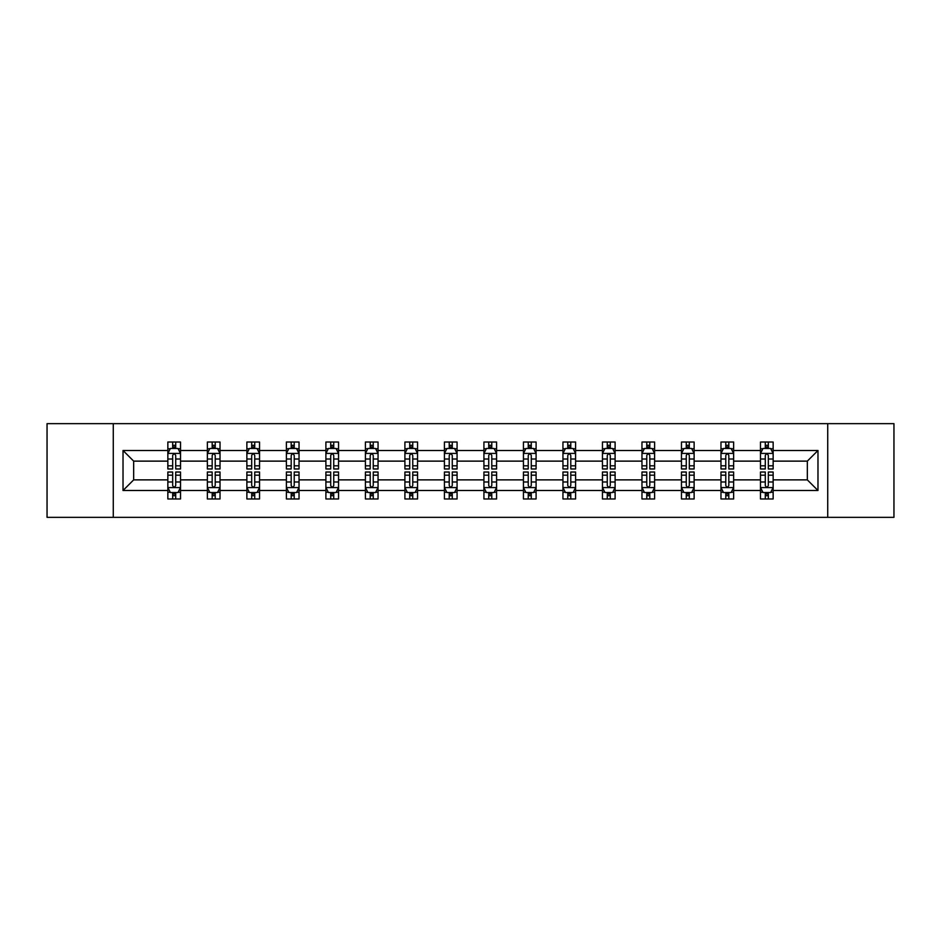 <?xml version="1.0" encoding="UTF-8"?>
<svg xmlns="http://www.w3.org/2000/svg" width="941" height="941" viewBox="0 0 941 941"><rect width="100%" height="100%" fill="white"/><g stroke="black" fill="none" stroke-linecap="round" stroke-linejoin="round"><path stroke-width="1.41" d="M827.727 517.35L893.95 517.35L893.95 423.65L827.727 423.65L827.727 517.35L113.273 517.35L113.273 423.65L47.05 423.65L47.05 517.35L113.273 517.35M773.149 490.508L773.149 479.875L807.331 479.875L817.976 490.508L773.149 490.508L773.149 498.989L768.338 498.989L768.338 492.531M827.727 423.65L113.273 423.65M760.481 490.508L733.639 490.508L733.639 479.875L760.481 479.875L760.481 498.989L773.149 498.989L773.149 492.225L770.761 492.225M733.639 490.508L733.639 498.989L728.828 498.989L728.828 492.531M720.971 490.508L694.129 490.508L694.129 479.875L720.971 479.875L720.971 498.989L733.639 498.989L733.639 492.225L731.251 492.225M694.129 490.508L694.129 498.989L689.318 498.989L689.318 492.531M681.46 490.508L654.618 490.508L654.618 479.875L681.46 479.875L681.46 498.989L694.129 498.989L694.129 492.225L691.753 492.225M654.618 490.508L654.618 498.989L649.808 498.989L649.808 492.531M641.962 490.508L615.108 490.508L615.108 479.875L641.962 479.875L641.962 498.989L654.618 498.989L654.618 492.225L652.242 492.225M615.108 490.508L615.108 498.989L610.297 498.989L610.297 492.531M602.452 490.508L575.598 490.508L575.598 479.875L602.452 479.875L602.452 498.989L615.108 498.989L615.108 492.225L612.732 492.225M575.598 490.508L575.598 498.989L570.787 498.989L570.787 492.531M562.941 490.508L536.099 490.508L536.099 479.875L562.941 479.875L562.941 498.989L575.598 498.989L575.598 492.225L573.222 492.225M536.099 490.508L536.099 498.989L531.277 498.989L531.277 492.531M523.431 490.508L496.589 490.508L496.589 479.875L523.431 479.875L523.431 498.989L536.099 498.989L536.099 492.225L533.712 492.225M496.589 490.508L496.589 498.989L491.778 498.989L491.778 492.531M483.921 490.508L457.079 490.508L457.079 479.875L483.921 479.875L483.921 498.989L496.589 498.989L496.589 492.225L494.201 492.225M457.079 490.508L457.079 498.989L452.268 498.989L452.268 492.531M444.411 490.508L417.569 490.508L417.569 479.875L444.411 479.875L444.411 498.989L457.079 498.989L457.079 492.225L454.691 492.225M417.569 490.508L417.569 498.989L412.758 498.989L412.758 492.531M404.901 490.508L378.059 490.508L378.059 479.875L404.901 479.875L404.901 498.989L417.569 498.989L417.569 492.225L415.193 492.225M378.059 490.508L378.059 498.989L373.248 498.989L373.248 492.531M365.402 490.508L338.548 490.508L338.548 479.875L365.402 479.875L365.402 498.989L378.059 498.989L378.059 492.225L375.682 492.225M338.548 490.508L338.548 498.989L333.737 498.989L333.737 492.531M325.892 490.508L299.038 490.508L299.038 479.875L325.892 479.875L325.892 498.989L338.548 498.989L338.548 492.225L336.172 492.225M299.038 490.508L299.038 498.989L294.227 498.989L294.227 492.531M286.382 490.508L259.54 490.508L259.54 479.875L286.382 479.875L286.382 498.989L299.038 498.989L299.038 492.225L296.662 492.225M259.54 490.508L259.54 498.989L254.729 498.989L254.729 492.531M246.871 490.508L220.029 490.508L220.029 479.875L246.871 479.875L246.871 498.989L259.54 498.989L259.54 492.225L257.152 492.225M220.029 490.508L220.029 498.989L215.218 498.989L215.218 492.531M207.361 490.508L180.519 490.508L180.519 479.875L207.361 479.875L207.361 498.989L220.029 498.989L220.029 492.225L217.642 492.225M180.519 490.508L180.519 498.989L175.708 498.989L175.708 492.531M167.851 490.508L123.024 490.508L123.024 450.492L167.851 450.492L167.851 461.125L133.669 461.125L133.669 479.875L167.851 479.875L167.851 498.989L180.519 498.989L180.519 492.225L178.131 492.225M170.239 448.775L167.851 448.775L167.851 442.011L167.851 450.492M172.662 448.469L172.662 442.011L167.851 442.011L180.519 442.011L180.519 450.492L207.361 450.492L207.361 442.011L220.029 442.011L220.029 450.492L246.871 450.492L246.871 442.011L259.54 442.011L259.54 450.492L286.382 450.492L286.382 442.011L299.038 442.011L299.038 450.492L325.892 450.492L325.892 442.011L338.548 442.011L338.548 450.492L365.402 450.492L365.402 442.011L378.059 442.011L378.059 450.492L404.901 450.492L404.901 442.011L417.569 442.011L417.569 450.492L444.411 450.492L444.411 442.011L457.079 442.011L457.079 450.492L483.921 450.492L483.921 442.011L496.589 442.011L496.589 450.492L523.431 450.492L523.431 442.011L536.099 442.011L536.099 450.492L562.941 450.492L562.941 442.011L575.598 442.011L575.598 450.492L602.452 450.492L602.452 442.011L615.108 442.011L615.108 450.492L641.962 450.492L641.962 442.011L654.618 442.011L654.618 450.492L681.46 450.492L681.46 442.011L694.129 442.011L694.129 450.492L720.971 450.492L720.971 442.011L733.639 442.011L733.639 450.492L760.481 450.492L760.481 442.011L773.149 442.011L773.149 450.492L817.976 450.492L817.976 490.508M760.481 450.492L760.481 461.125L733.639 461.125L733.639 450.492M720.971 450.492L720.971 461.125L694.129 461.125L694.129 450.492M681.46 450.492L681.46 461.125L654.618 461.125L654.618 450.492M641.962 450.492L641.962 461.125L615.108 461.125L615.108 450.492M602.452 450.492L602.452 461.125L575.598 461.125L575.598 450.492M562.941 450.492L562.941 461.125L536.099 461.125L536.099 450.492M523.431 450.492L523.431 461.125L496.589 461.125L496.589 450.492M483.921 450.492L483.921 461.125L457.079 461.125L457.079 450.492M444.411 450.492L444.411 461.125L417.569 461.125L417.569 450.492M404.901 450.492L404.901 461.125L378.059 461.125L378.059 450.492M365.402 450.492L365.402 461.125L338.548 461.125L338.548 450.492M325.892 450.492L325.892 461.125L299.038 461.125L299.038 450.492M286.382 450.492L286.382 461.125L259.54 461.125L259.54 450.492M246.871 450.492L246.871 461.125L220.029 461.125L220.029 450.492M207.361 450.492L207.361 461.125L180.519 461.125L180.519 450.492M123.024 450.492L133.669 461.125M807.331 479.875L807.331 461.125L773.149 461.125L773.149 450.492M765.292 448.339L768.338 448.339M725.782 448.339L728.828 448.339M686.271 448.339L689.318 448.339M646.773 448.339L649.808 448.339M607.263 448.339L610.297 448.339M567.752 448.339L570.787 448.339M528.242 448.339L531.277 448.339M488.732 448.339L491.778 448.339M449.222 448.339L452.268 448.339M409.723 448.339L412.758 448.339M370.213 448.339L373.248 448.339M330.703 448.339L333.737 448.339M291.192 448.339L294.227 448.339M251.682 448.339L254.729 448.339M212.172 448.339L215.218 448.339M172.662 448.339L175.708 448.339M172.662 492.661L175.708 492.661M212.172 492.661L215.218 492.661M251.682 492.661L254.729 492.661M291.192 492.661L294.227 492.661M330.703 492.661L333.737 492.661M370.213 492.661L373.248 492.661M409.723 492.661L412.758 492.661M449.222 492.661L452.268 492.661M488.732 492.661L491.778 492.661M528.242 492.661L531.277 492.661M567.752 492.661L570.787 492.661M607.263 492.661L610.297 492.661M646.773 492.661L649.808 492.661M686.271 492.661L689.318 492.661M725.782 492.661L728.828 492.661M765.292 492.661L768.338 492.661M133.669 479.875L123.024 490.508M817.976 450.492L807.331 461.125M175.708 445.305L172.662 445.305M167.851 465.807L167.851 468.983L172.662 468.983L172.662 465.807L167.851 465.807L167.851 461.125M180.519 461.125L180.519 468.983L175.708 468.983L175.708 455.432C174.697 453.48 173.685 453.48 172.662 455.432L172.662 465.807M178.131 448.775L180.519 448.775L180.519 442.011L175.708 442.011L175.708 448.469M180.519 453.527L177.99 448.469L170.392 448.469L167.851 453.527M172.662 495.695L175.708 495.695M180.519 475.193L180.519 472.017L175.708 472.017L175.708 475.193L180.519 475.193L180.519 479.875M167.851 479.875L167.851 472.017L172.662 472.017L172.662 485.568C173.673 487.52 174.697 487.52 175.708 485.568L175.708 475.193M170.239 492.225L167.851 492.225L167.851 498.989L172.662 498.989L172.662 492.531M167.851 487.473L170.392 492.531L177.99 492.531L180.519 487.473M215.218 445.305L212.172 445.305M209.749 448.775L207.361 448.775L207.361 442.011L212.172 442.011L212.172 448.469M207.361 465.807L207.361 468.983L212.172 468.983L212.172 465.807L207.361 465.807L207.361 461.125M220.029 461.125L220.029 468.983L215.218 468.983L215.218 455.432C214.207 453.48 213.195 453.48 212.172 455.432L212.172 465.807M217.642 448.775L220.029 448.775L220.029 442.011L215.218 442.011L215.218 448.469M220.029 453.527L217.489 448.469L209.89 448.469L207.361 453.527M254.729 445.305L251.682 445.305M249.247 448.775L246.871 448.775L246.871 442.011L251.682 442.011L251.682 448.469M246.871 465.807L246.871 468.983L251.682 468.983L251.682 465.807L246.871 465.807L246.871 461.125M259.54 461.125L259.54 468.983L254.729 468.983L254.729 455.432C253.705 453.48 252.694 453.48 251.682 455.432L251.682 465.807M257.152 448.775L259.54 448.775L259.54 442.011L254.729 442.011L254.729 448.469M259.54 453.527L256.999 448.469L249.4 448.469L246.871 453.527M212.172 495.695L215.218 495.695M220.029 475.193L220.029 472.017L215.218 472.017L215.218 475.193L220.029 475.193L220.029 479.875M207.361 479.875L207.361 472.017L212.172 472.017L212.172 485.568C213.184 487.52 214.195 487.52 215.218 485.568L215.218 475.193M209.749 492.225L207.361 492.225L207.361 498.989L212.172 498.989L212.172 492.531M207.361 487.473L209.89 492.531L217.489 492.531L220.029 487.473M251.682 495.695L254.729 495.695M259.54 475.193L259.54 472.017L254.729 472.017L254.729 475.193L259.54 475.193L259.54 479.875M246.871 479.875L246.871 472.017L251.682 472.017L251.682 485.568C252.694 487.52 253.705 487.52 254.729 485.568L254.729 475.193M249.247 492.225L246.871 492.225L246.871 498.989L251.682 498.989L251.682 492.531M246.871 487.473L249.4 492.531L256.999 492.531L259.54 487.473M294.227 445.305L291.192 445.305M288.758 448.775L286.382 448.775L286.382 442.011L291.192 442.011L291.192 448.469M286.382 465.807L286.382 468.983L291.192 468.983L291.192 465.807L286.382 465.807L286.382 461.125M299.038 461.125L299.038 468.983L294.227 468.983L294.227 455.432C293.216 453.48 292.204 453.48 291.192 455.432L291.192 465.807M296.662 448.775L299.038 448.775L299.038 442.011L294.227 442.011L294.227 448.469M299.038 453.527L296.509 448.469L288.911 448.469L286.382 453.527M291.192 495.695L294.227 495.695M299.038 475.193L299.038 472.017L294.227 472.017L294.227 475.193L299.038 475.193L299.038 479.875M286.382 479.875L286.382 472.017L291.192 472.017L291.192 485.568C292.204 487.52 293.216 487.52 294.227 485.568L294.227 475.193M288.758 492.225L286.382 492.225L286.382 498.989L291.192 498.989L291.192 492.531M286.382 487.473L288.911 492.531L296.509 492.531L299.038 487.473M333.737 445.305L330.703 445.305M328.268 448.775L325.892 448.775L325.892 442.011L330.703 442.011L330.703 448.469M325.892 465.807L325.892 468.983L330.703 468.983L330.703 465.807L325.892 465.807L325.892 461.125M338.548 461.125L338.548 468.983L333.737 468.983L333.737 455.432C332.726 453.48 331.714 453.48 330.703 455.432L330.703 465.807M336.172 448.775L338.548 448.775L338.548 442.011L333.737 442.011L333.737 448.469M338.548 453.527L336.019 448.469L328.421 448.469L325.892 453.527M330.703 495.695L333.737 495.695M338.548 475.193L338.548 472.017L333.737 472.017L333.737 475.193L338.548 475.193L338.548 479.875M325.892 479.875L325.892 472.017L330.703 472.017L330.703 485.568C331.714 487.52 332.726 487.52 333.737 485.568L333.737 475.193M328.268 492.225L325.892 492.225L325.892 498.989L330.703 498.989L330.703 492.531M325.892 487.473L328.421 492.531L336.019 492.531L338.548 487.473M373.248 445.305L370.213 445.305M367.778 448.775L365.402 448.775L365.402 442.011L370.213 442.011L370.213 448.469M365.402 465.807L365.402 468.983L370.213 468.983L370.213 465.807L365.402 465.807L365.402 461.125M378.059 461.125L378.059 468.983L373.248 468.983L373.248 455.432C372.236 453.48 371.225 453.48 370.213 455.432L370.213 465.807M375.682 448.775L378.059 448.775L378.059 442.011L373.248 442.011L373.248 448.469M378.059 453.527L375.53 448.469L367.931 448.469L365.402 453.527M370.213 495.695L373.248 495.695M378.059 475.193L378.059 472.017L373.248 472.017L373.248 475.193L378.059 475.193L378.059 479.875M365.402 479.875L365.402 472.017L370.213 472.017L370.213 485.568C371.225 487.52 372.236 487.52 373.248 485.568L373.248 475.193M367.778 492.225L365.402 492.225L365.402 498.989L370.213 498.989L370.213 492.531M365.402 487.473L367.931 492.531L375.53 492.531L378.059 487.473M412.758 445.305L409.723 445.305M407.288 448.775L404.901 448.775L404.901 442.011L409.723 442.011L409.723 448.469M404.901 465.807L404.901 468.983L409.723 468.983L409.723 465.807L404.901 465.807L404.901 461.125M417.569 461.125L417.569 468.983L412.758 468.983L412.758 455.432C411.746 453.48 410.735 453.48 409.723 455.432L409.723 465.807M415.193 448.775L417.569 448.775L417.569 442.011L412.758 442.011L412.758 448.469M417.569 453.527L415.04 448.469L407.441 448.469L404.901 453.527M409.723 495.695L412.758 495.695M417.569 475.193L417.569 472.017L412.758 472.017L412.758 475.193L417.569 475.193L417.569 479.875M404.901 479.875L404.901 472.017L409.723 472.017L409.723 485.568C410.735 487.52 411.746 487.52 412.758 485.568L412.758 475.193M407.288 492.225L404.901 492.225L404.901 498.989L409.723 498.989L409.723 492.531M404.901 487.473L407.441 492.531L415.04 492.531L417.569 487.473M452.268 445.305L449.222 445.305M446.799 448.775L444.411 448.775L444.411 442.011L449.222 442.011L449.222 448.469M444.411 465.807L444.411 468.983L449.222 468.983L449.222 465.807L444.411 465.807L444.411 461.125M457.079 461.125L457.079 468.983L452.268 468.983L452.268 455.432C451.257 453.48 450.245 453.48 449.222 455.432L449.222 465.807M454.691 448.775L457.079 448.775L457.079 442.011L452.268 442.011L452.268 448.469M457.079 453.527L454.55 448.469L446.951 448.469L444.411 453.527M449.222 495.695L452.268 495.695M457.079 475.193L457.079 472.017L452.268 472.017L452.268 475.193L457.079 475.193L457.079 479.875M444.411 479.875L444.411 472.017L449.222 472.017L449.222 485.568C450.233 487.52 451.257 487.52 452.268 485.568L452.268 475.193M446.799 492.225L444.411 492.225L444.411 498.989L449.222 498.989L449.222 492.531M444.411 487.473L446.951 492.531L454.55 492.531L457.079 487.473M491.778 445.305L488.732 445.305M486.309 448.775L483.921 448.775L483.921 442.011L488.732 442.011L488.732 448.469M483.921 465.807L483.921 468.983L488.732 468.983L488.732 465.807L483.921 465.807L483.921 461.125M496.589 461.125L496.589 468.983L491.778 468.983L491.778 455.432C490.767 453.48 489.743 453.48 488.732 455.432L488.732 465.807M494.201 448.775L496.589 448.775L496.589 442.011L491.778 442.011L491.778 448.469M496.589 453.527L494.049 448.469L486.45 448.469L483.921 453.527M488.732 495.695L491.778 495.695M496.589 475.193L496.589 472.017L491.778 472.017L491.778 475.193L496.589 475.193L496.589 479.875M483.921 479.875L483.921 472.017L488.732 472.017L488.732 485.568C489.743 487.52 490.755 487.52 491.778 485.568L491.778 475.193M486.309 492.225L483.921 492.225L483.921 498.989L488.732 498.989L488.732 492.531M483.921 487.473L486.45 492.531L494.049 492.531L496.589 487.473M531.277 445.305L528.242 445.305M525.807 448.775L523.431 448.775L523.431 442.011L528.242 442.011L528.242 448.469M523.431 465.807L523.431 468.983L528.242 468.983L528.242 465.807L523.431 465.807L523.431 461.125M536.099 461.125L536.099 468.983L531.277 468.983L531.277 455.432C530.265 453.48 529.254 453.48 528.242 455.432L528.242 465.807M533.712 448.775L536.099 448.775L536.099 442.011L531.277 442.011L531.277 448.469M536.099 453.527L533.559 448.469L525.96 448.469L523.431 453.527M528.242 495.695L531.277 495.695M536.099 475.193L536.099 472.017L531.277 472.017L531.277 475.193L536.099 475.193L536.099 479.875M523.431 479.875L523.431 472.017L528.242 472.017L528.242 485.568C529.254 487.52 530.265 487.52 531.277 485.568L531.277 475.193M525.807 492.225L523.431 492.225L523.431 498.989L528.242 498.989L528.242 492.531M523.431 487.473L525.96 492.531L533.559 492.531L536.099 487.473M570.787 445.305L567.752 445.305M565.318 448.775L562.941 448.775L562.941 442.011L567.752 442.011L567.752 448.469M562.941 465.807L562.941 468.983L567.752 468.983L567.752 465.807L562.941 465.807L562.941 461.125M575.598 461.125L575.598 468.983L570.787 468.983L570.787 455.432C569.775 453.48 568.764 453.48 567.752 455.432L567.752 465.807M573.222 448.775L575.598 448.775L575.598 442.011L570.787 442.011L570.787 448.469M575.598 453.527L573.069 448.469L565.47 448.469L562.941 453.527M567.752 495.695L570.787 495.695M575.598 475.193L575.598 472.017L570.787 472.017L570.787 475.193L575.598 475.193L575.598 479.875M562.941 479.875L562.941 472.017L567.752 472.017L567.752 485.568C568.764 487.52 569.775 487.52 570.787 485.568L570.787 475.193M565.318 492.225L562.941 492.225L562.941 498.989L567.752 498.989L567.752 492.531M562.941 487.473L565.47 492.531L573.069 492.531L575.598 487.473M610.297 445.305L607.263 445.305M604.828 448.775L602.452 448.775L602.452 442.011L607.263 442.011L607.263 448.469M602.452 465.807L602.452 468.983L607.263 468.983L607.263 465.807L602.452 465.807L602.452 461.125M615.108 461.125L615.108 468.983L610.297 468.983L610.297 455.432C609.286 453.48 608.274 453.48 607.263 455.432L607.263 465.807M612.732 448.775L615.108 448.775L615.108 442.011L610.297 442.011L610.297 448.469M615.108 453.527L612.579 448.469L604.981 448.469L602.452 453.527M607.263 495.695L610.297 495.695M615.108 475.193L615.108 472.017L610.297 472.017L610.297 475.193L615.108 475.193L615.108 479.875M602.452 479.875L602.452 472.017L607.263 472.017L607.263 485.568C608.274 487.52 609.286 487.52 610.297 485.568L610.297 475.193M604.828 492.225L602.452 492.225L602.452 498.989L607.263 498.989L607.263 492.531M602.452 487.473L604.981 492.531L612.579 492.531L615.108 487.473M649.808 445.305L646.773 445.305M644.338 448.775L641.962 448.775L641.962 442.011L646.773 442.011L646.773 448.469M641.962 465.807L641.962 468.983L646.773 468.983L646.773 465.807L641.962 465.807L641.962 461.125M654.618 461.125L654.618 468.983L649.808 468.983L649.808 455.432C648.796 453.48 647.784 453.48 646.773 455.432L646.773 465.807M652.242 448.775L654.618 448.775L654.618 442.011L649.808 442.011L649.808 448.469M654.618 453.527L652.089 448.469L644.491 448.469L641.962 453.527M646.773 495.695L649.808 495.695M654.618 475.193L654.618 472.017L649.808 472.017L649.808 475.193L654.618 475.193L654.618 479.875M641.962 479.875L641.962 472.017L646.773 472.017L646.773 485.568C647.784 487.52 648.796 487.52 649.808 485.568L649.808 475.193M644.338 492.225L641.962 492.225L641.962 498.989L646.773 498.989L646.773 492.531M641.962 487.473L644.491 492.531L652.089 492.531L654.618 487.473M689.318 445.305L686.271 445.305M683.848 448.775L681.46 448.775L681.46 442.011L686.271 442.011L686.271 448.469M681.46 465.807L681.46 468.983L686.271 468.983L686.271 465.807L681.46 465.807L681.46 461.125M694.129 461.125L694.129 468.983L689.318 468.983L689.318 455.432C688.306 453.48 687.295 453.48 686.271 455.432L686.271 465.807M691.753 448.775L694.129 448.775L694.129 442.011L689.318 442.011L689.318 448.469M694.129 453.527L691.6 448.469L684.001 448.469L681.46 453.527M686.271 495.695L689.318 495.695M694.129 475.193L694.129 472.017L689.318 472.017L689.318 475.193L694.129 475.193L694.129 479.875M681.46 479.875L681.46 472.017L686.271 472.017L686.271 485.568C687.295 487.52 688.306 487.52 689.318 485.568L689.318 475.193M683.848 492.225L681.46 492.225L681.46 498.989L686.271 498.989L686.271 492.531M681.46 487.473L684.001 492.531L691.6 492.531L694.129 487.473M728.828 445.305L725.782 445.305M723.358 448.775L720.971 448.775L720.971 442.011L725.782 442.011L725.782 448.469M720.971 465.807L720.971 468.983L725.782 468.983L725.782 465.807L720.971 465.807L720.971 461.125M733.639 461.125L733.639 468.983L728.828 468.983L728.828 455.432C727.816 453.48 726.805 453.48 725.782 455.432L725.782 465.807M731.251 448.775L733.639 448.775L733.639 442.011L728.828 442.011L728.828 448.469M733.639 453.527L731.11 448.469L723.511 448.469L720.971 453.527M725.782 495.695L728.828 495.695M733.639 475.193L733.639 472.017L728.828 472.017L728.828 475.193L733.639 475.193L733.639 479.875M720.971 479.875L720.971 472.017L725.782 472.017L725.782 485.568C726.793 487.52 727.805 487.52 728.828 485.568L728.828 475.193M723.358 492.225L720.971 492.225L720.971 498.989L725.782 498.989L725.782 492.531M720.971 487.473L723.511 492.531L731.11 492.531L733.639 487.473M768.338 445.305L765.292 445.305M762.869 448.775L760.481 448.775L760.481 442.011L765.292 442.011L765.292 448.469M760.481 465.807L760.481 468.983L765.292 468.983L765.292 465.807L760.481 465.807L760.481 461.125M773.149 461.125L773.149 468.983L768.338 468.983L768.338 455.432C767.327 453.48 766.303 453.48 765.292 455.432L765.292 465.807M770.761 448.775L773.149 448.775L773.149 442.011L768.338 442.011L768.338 448.469M773.149 453.527L770.608 448.469L763.01 448.469L760.481 453.527M765.292 495.695L768.338 495.695M773.149 475.193L773.149 472.017L768.338 472.017L768.338 475.193L773.149 475.193L773.149 479.875M760.481 479.875L760.481 472.017L765.292 472.017L765.292 485.568C766.303 487.52 767.315 487.52 768.338 485.568L768.338 475.193M762.869 492.225L760.481 492.225L760.481 498.989L765.292 498.989L765.292 492.531M760.481 487.473L763.01 492.531L770.608 492.531L773.149 487.473M180.46 453.409L167.921 453.409M180.519 465.807L175.708 465.807M172.662 459.02L167.851 459.02M180.519 459.02L175.708 459.02M175.708 446.916L172.662 446.916M167.921 487.591L180.46 487.591M167.851 475.193L172.662 475.193M175.708 481.98L180.519 481.98M167.851 481.98L172.662 481.98M172.662 494.084L175.708 494.084M219.959 453.409L207.432 453.409M220.029 465.807L215.218 465.807M212.172 459.02L207.361 459.02M220.029 459.02L215.218 459.02M215.218 446.916L212.172 446.916M259.469 453.409L246.93 453.409M259.54 465.807L254.729 465.807M251.682 459.02L246.871 459.02M259.54 459.02L254.729 459.02M254.729 446.916L251.682 446.916M207.432 487.591L219.959 487.591M207.361 475.193L212.172 475.193M215.218 481.98L220.029 481.98M207.361 481.98L212.172 481.98M212.172 494.084L215.218 494.084M246.93 487.591L259.469 487.591M246.871 475.193L251.682 475.193M254.729 481.98L259.54 481.98M246.871 481.98L251.682 481.98M251.682 494.084L254.729 494.084M298.979 453.409L286.44 453.409M299.038 465.807L294.227 465.807M291.192 459.02L286.382 459.02M299.038 459.02L294.227 459.02M294.227 446.916L291.192 446.916M286.44 487.591L298.979 487.591M286.382 475.193L291.192 475.193M294.227 481.98L299.038 481.98M286.382 481.98L291.192 481.98M291.192 494.084L294.227 494.084M338.489 453.409L325.951 453.409M338.548 465.807L333.737 465.807M330.703 459.02L325.892 459.02M338.548 459.02L333.737 459.02M333.737 446.916L330.703 446.916M325.951 487.591L338.489 487.591M325.892 475.193L330.703 475.193M333.737 481.98L338.548 481.98M325.892 481.98L330.703 481.98M330.703 494.084L333.737 494.084M378 453.409L365.461 453.409M378.059 465.807L373.248 465.807M370.213 459.02L365.402 459.02M378.059 459.02L373.248 459.02M373.248 446.916L370.213 446.916M365.461 487.591L378 487.591M365.402 475.193L370.213 475.193M373.248 481.98L378.059 481.98M365.402 481.98L370.213 481.98M370.213 494.084L373.248 494.084M417.51 453.409L404.971 453.409M417.569 465.807L412.758 465.807M409.723 459.02L404.901 459.02M417.569 459.02L412.758 459.02M412.758 446.916L409.723 446.916M404.971 487.591L417.51 487.591M404.901 475.193L409.723 475.193M412.758 481.98L417.569 481.98M404.901 481.98L409.723 481.98M409.723 494.084L412.758 494.084M457.008 453.409L444.481 453.409M457.079 465.807L452.268 465.807M449.222 459.02L444.411 459.02M457.079 459.02L452.268 459.02M452.268 446.916L449.222 446.916M444.481 487.591L457.008 487.591M444.411 475.193L449.222 475.193M452.268 481.98L457.079 481.98M444.411 481.98L449.222 481.98M449.222 494.084L452.268 494.084M496.519 453.409L483.992 453.409M496.589 465.807L491.778 465.807M488.732 459.02L483.921 459.02M496.589 459.02L491.778 459.02M491.778 446.916L488.732 446.916M483.992 487.591L496.519 487.591M483.921 475.193L488.732 475.193M491.778 481.98L496.589 481.98M483.921 481.98L488.732 481.98M488.732 494.084L491.778 494.084M536.029 453.409L523.49 453.409M536.099 465.807L531.277 465.807M528.242 459.02L523.431 459.02M536.099 459.02L531.277 459.02M531.277 446.916L528.242 446.916M523.49 487.591L536.029 487.591M523.431 475.193L528.242 475.193M531.277 481.98L536.099 481.98M523.431 481.98L528.242 481.98M528.242 494.084L531.277 494.084M575.539 453.409L563 453.409M575.598 465.807L570.787 465.807M567.752 459.02L562.941 459.02M575.598 459.02L570.787 459.02M570.787 446.916L567.752 446.916M563 487.591L575.539 487.591M562.941 475.193L567.752 475.193M570.787 481.98L575.598 481.98M562.941 481.98L567.752 481.98M567.752 494.084L570.787 494.084M615.049 453.409L602.511 453.409M615.108 465.807L610.297 465.807M607.263 459.02L602.452 459.02M615.108 459.02L610.297 459.02M610.297 446.916L607.263 446.916M602.511 487.591L615.049 487.591M602.452 475.193L607.263 475.193M610.297 481.98L615.108 481.98M602.452 481.98L607.263 481.98M607.263 494.084L610.297 494.084M654.56 453.409L642.021 453.409M654.618 465.807L649.808 465.807M646.773 459.02L641.962 459.02M654.618 459.02L649.808 459.02M649.808 446.916L646.773 446.916M642.021 487.591L654.56 487.591M641.962 475.193L646.773 475.193M649.808 481.98L654.618 481.98M641.962 481.98L646.773 481.98M646.773 494.084L649.808 494.084M694.07 453.409L681.531 453.409M694.129 465.807L689.318 465.807M686.271 459.02L681.46 459.02M694.129 459.02L689.318 459.02M689.318 446.916L686.271 446.916M681.531 487.591L694.07 487.591M681.46 475.193L686.271 475.193M689.318 481.98L694.129 481.98M681.46 481.98L686.271 481.98M686.271 494.084L689.318 494.084M733.568 453.409L721.041 453.409M733.639 465.807L728.828 465.807M725.782 459.02L720.971 459.02M733.639 459.02L728.828 459.02M728.828 446.916L725.782 446.916M721.041 487.591L733.568 487.591M720.971 475.193L725.782 475.193M728.828 481.98L733.639 481.98M720.971 481.98L725.782 481.98M725.782 494.084L728.828 494.084M773.079 453.409L760.54 453.409M773.149 465.807L768.338 465.807M765.292 459.02L760.481 459.02M773.149 459.02L768.338 459.02M768.338 446.916L765.292 446.916M760.54 487.591L773.079 487.591M760.481 475.193L765.292 475.193M768.338 481.98L773.149 481.98M760.481 481.98L765.292 481.98M765.292 494.084L768.338 494.084"/></g></svg>
